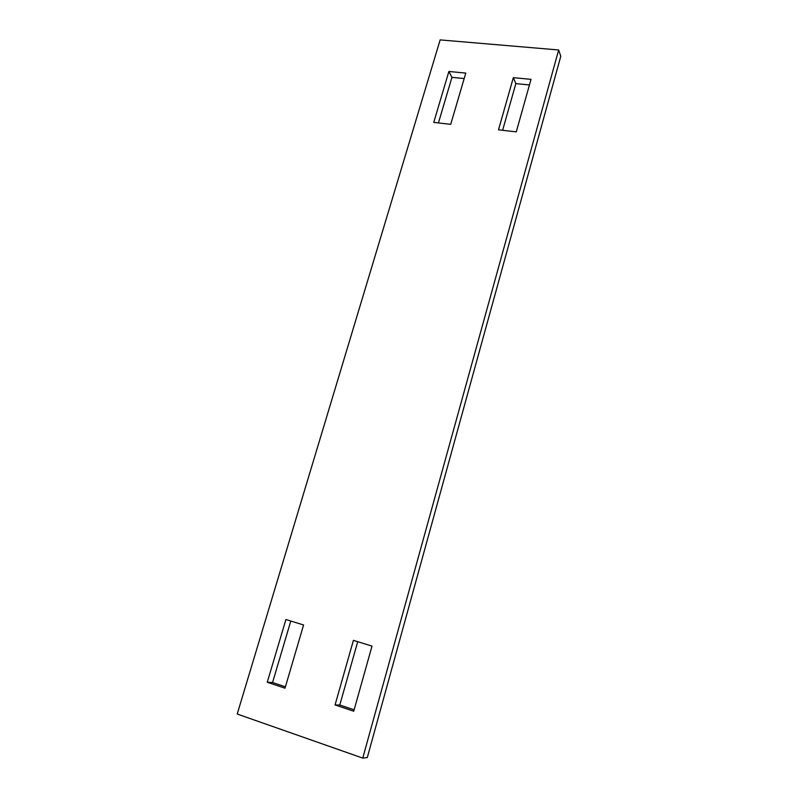 <?xml version="1.0" encoding="UTF-8"?>
<svg xmlns="http://www.w3.org/2000/svg" width="798" height="798" viewBox="0 0 798 798"><rect width="100%" height="100%" fill="white"/><g stroke="black" fill="none" stroke-linecap="round" stroke-linejoin="round"><path stroke-width="1.2" d="M335.06 704.963L353.733 711.218L372.008 646.101L353.414 640.365L335.06 704.963L339.788 705.003L357.723 641.692M339.788 705.003L354.132 709.801M558.67 49.975L440.147 39.9L237.215 714.03L362.761 758.1L367.289 757.571L560.785 56.229L558.67 49.975L362.761 758.1M267.26 682.25L285.913 619.517L303.579 624.974L285.006 688.195L267.26 682.25L272.567 682.529L285.405 686.819M450.72 124.338L465.783 73.087L448.885 71.471L433.743 122.393L450.72 124.338M513.323 77.655L531.009 79.351L516.276 131.86L498.501 129.825L513.323 77.655L515.847 83.61L529.443 84.937M290.791 621.024L272.567 682.529M464.187 78.543L451.947 77.346L438.441 122.932M502.62 130.293L515.847 83.61M448.885 71.471L451.947 77.346"/></g></svg>

